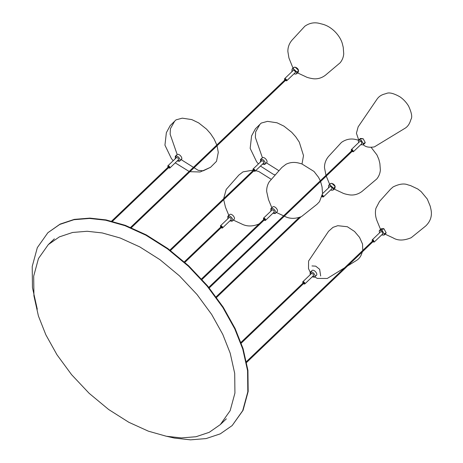 <?xml version="1.0" encoding="UTF-8"?>
<svg xmlns="http://www.w3.org/2000/svg" width="463" height="463" viewBox="0 0 463 463"><rect width="100%" height="100%" fill="white"/><g stroke="black" fill="none" stroke-linecap="round" stroke-linejoin="round"><path stroke-width="0.69" d="M384.452 233.751L386.148 232.831L384.082 229.017L386.148 232.831L385.806 233.433L386.148 232.831L384.082 229.017L381.298 228.722L379.226 230.979L379.562 232.843L379.226 230.979L379.573 230.371L382.351 230.667L379.573 230.371L381.298 228.722L384.082 229.017L380.956 229.324L380.922 230.059M381.605 234.984L384.076 235.088L384.417 234.481L382.351 230.667L384.417 234.481L384.076 235.088L381.605 234.984M310.43 272.088L310.152 274.75L310.164 272.279L310.43 272.088L311.512 273.477L302.744 281.828L302.9 283.217L302.744 281.828L311.512 273.477C313.144 273.72 313.74 274.49 313.312 275.798L304.793 283.969L303.769 282.899L304.671 284.056C305.1 282.754 304.498 281.979 302.866 281.741L303.769 282.899L302.866 281.741C304.498 281.979 305.1 282.754 304.671 284.056L313.312 275.798C313.74 274.49 313.144 273.72 311.512 273.477L310.43 272.088C312.583 270.774 316.767 276.156 314.394 277.187L314.666 276.996L314.394 277.187C316.767 276.156 312.583 270.774 310.43 272.088M312.195 276.891L314.394 277.187L313.329 275.815L314.394 277.187L312.195 276.891M312.16 270.438L310.164 272.279L312.16 270.438C314.313 269.125 318.498 274.501 316.125 275.537C318.498 274.501 314.313 269.125 312.16 270.438C314.313 269.125 318.498 274.501 316.125 275.537M233.792 219.555C236.165 218.519 231.98 213.142 229.827 214.456L227.825 216.302L227.813 218.773L227.825 216.302L229.827 214.456C231.98 213.142 236.165 218.519 233.792 219.555C236.165 218.519 231.98 213.142 229.827 214.456M232.061 221.204L232.333 221.013L232.061 221.204C234.434 220.174 230.25 214.797 228.097 216.111C230.25 214.797 234.434 220.174 232.061 221.204L229.862 220.915L232.061 221.204L230.996 219.832L232.061 221.204M276.81 211.938C279.183 210.908 274.999 205.526 272.846 206.839C274.999 205.526 279.183 210.908 276.81 211.938C279.183 210.908 274.999 205.526 272.846 206.839L270.843 208.686L270.832 211.157L270.843 208.686L272.371 207.291M275.08 213.593L275.352 213.397L275.08 213.593C277.453 212.558 273.268 207.181 271.115 208.495C273.268 207.181 277.453 212.558 275.08 213.593L272.881 213.298L275.08 213.593L274.009 212.216L275.08 213.593M177.219 160.985L179.418 161.274L181.415 159.434M178.348 159.903L179.418 161.274C181.791 160.244 177.607 154.862 175.454 156.176L175.17 158.838M216.811 145.006L214.074 138.946L210.538 133.633L206.504 129.09L198.708 122.927L191.798 119.593L182.272 118.163L176.015 119.865L174.62 121.237L170.425 128.691L170.141 134.235L177.184 154.526C179.337 153.212 183.516 158.589 181.149 159.625C183.522 158.589 179.337 153.212 177.179 154.526L175.182 156.372M296.922 72.5L298.531 70.312L298.276 72.182L298.531 70.312L295.18 67.164L293.768 67.465L292.037 69.12L292.026 71.591L292.037 69.12L293.455 68.813L296.806 71.962L293.455 68.813L292.037 69.12L293.768 67.465L295.18 67.164L298.531 70.312C297.587 66.903 292.292 65.879 293.507 69.334M294.074 73.733L295.134 74.138L296.546 73.831L296.806 71.962L296.546 73.831L295.134 74.138L294.074 73.733M360.706 144.722L363.177 144.821L363.519 144.219L361.453 140.405L358.669 140.11L358.327 140.711L358.657 142.581L358.327 140.711L358.669 140.11L361.453 140.405L361.163 141.528L359.896 141.394L351.255 149.653L351.405 151.042L351.255 149.653L352.517 149.792L351.255 149.653L359.896 141.394L361.163 141.528L361.944 143.536L361.163 141.528L361.453 140.405L363.519 144.219L363.177 144.821L360.706 144.722M363.553 143.484L365.243 142.563L363.177 138.75L365.243 142.563L364.902 143.171L365.243 142.563L363.177 138.75L360.399 138.454L358.669 140.11L360.399 138.454L363.177 138.75L360.058 139.062L360.023 139.791M333.551 188.678L335.166 186.491L334.905 188.36L335.166 186.491L331.815 183.342L330.403 183.643L328.672 185.298L328.661 187.77L328.672 185.298L330.084 184.992L333.435 188.14L330.084 184.992L328.672 185.298L330.403 183.643L331.815 183.342L335.166 186.491C334.217 183.082 328.921 182.057 330.142 185.518M330.709 189.911L331.763 190.316L333.175 190.015L333.435 188.14L333.175 190.015L331.763 190.316L330.709 189.911M262.44 164.186L264.639 164.481C267.012 163.445 262.828 158.068 260.675 159.382L260.391 162.044M258.418 163.931L256.612 161.755L250.165 148.363L251.588 135.902L255.397 128.824L261.236 123.071L259.847 124.437L255.651 131.897L255.362 137.436L262.405 157.727C264.558 156.413 268.743 161.795 266.37 162.826C268.743 161.795 264.558 156.413 262.405 157.727L260.403 159.573M253.655 171.044L255.038 171.264L263.684 162.999L264.639 164.481L266.642 162.635M166.946 436.366L174.36 438.062L190.513 439.85L206.11 438.577L220.284 433.854L232.166 425.572L242.705 410.658L247.821 391.802L247.578 370.684L242.757 349.056L234.793 328.904L222.9 307.565L207.216 286.209L188.383 266.208L167.496 248.88L145.903 235.204L124.946 225.672L105.674 220.226L89.521 218.443L73.93 219.711L59.756 224.439L47.868 232.721L37.329 247.63L32.213 266.491L32.456 287.61L37.283 309.238M232.166 425.572L243.052 410.328L248.168 391.472L247.925 370.354L243.104 348.726L235.14 328.574L223.247 307.235L207.563 285.879L188.725 265.878L167.838 248.544L146.25 234.874L125.288 225.336L106.021 219.896L89.868 218.114L74.271 219.381L60.103 224.104L47.868 232.721M38.423 316.015L45.86 334.824L56.955 354.739L71.591 374.671L89.174 393.342L108.672 409.518L128.818 422.279L148.38 431.175L166.367 436.256L181.444 437.923L195.999 436.736L209.224 432.326L220.319 424.594L230.152 410.681L234.932 393.075L234.7 373.369L230.198 353.182L222.767 334.373L211.672 314.458L197.03 294.526L179.453 275.855L159.955 259.679L139.809 246.918L120.241 238.023L102.259 232.941L87.183 231.274L72.627 232.461L59.397 236.871L48.308 244.603L38.47 258.522L33.695 276.122L33.921 295.828L38.423 316.015M285.422 79.451L285.902 80.006L131.336 227.715M168.503 166.935L169.012 167.276L168.532 166.721L111.6 221.129M221.493 226.685L221.661 227.211L221.493 226.685L221.372 227.154M303.491 282.661L304.023 283.165L241.229 343.176M373.462 241.049L372.894 240.939L373.236 240.76L373.433 241.258L246.64 362.431M372.894 240.939L373.236 240.76M352.216 150.961L352.337 150.492L352.216 150.961M322.051 195.629L322.532 196.185L321.907 196.781M264.512 219.068L264.39 219.537M254.297 170.245L253.788 169.904L254.268 170.459L170.5 250.512M373.415 240.054L372.154 239.921L372.31 241.31L372.154 239.921L373.415 240.054L373.178 240.991L373.415 240.054L374.202 242.062L373.415 240.054M372.819 241.848L374.202 242.062L372.819 241.848M382.062 231.795L380.8 231.656L372.154 239.921L380.8 231.656L382.062 231.795L382.351 230.667L382.062 231.795L382.849 233.803L382.062 231.795M382.913 228.462L384.134 228.925M381.83 228.757L382.068 230.001M303.41 283.755L304.671 284.056L303.41 283.755M320.662 276L319.644 269.304L315.714 266.156L311.975 265.941M222.333 228.08L222.333 228.08C222.761 226.772 222.159 226.002 220.533 225.759L220.567 227.235L220.533 225.759L222.333 228.08C222.761 226.772 222.159 226.002 220.533 225.759L222.333 228.08L221.077 227.773L222.333 228.08M230.979 219.815L222.46 227.993L230.979 219.815C231.407 218.513 230.805 217.737 229.179 217.5L220.411 225.846L229.179 217.5L228.097 216.111L229.179 217.5C230.805 217.737 231.407 218.513 230.979 219.815M265.351 220.463L265.351 220.463C265.779 219.155 265.177 218.386 263.551 218.148L263.58 219.624L263.551 218.148L265.351 220.463C265.779 219.155 265.177 218.386 263.551 218.148L265.351 220.463L264.095 220.156L265.351 220.463M273.998 212.199L265.473 220.376L273.998 212.199C274.426 210.896 273.824 210.121 272.198 209.884L263.43 218.235L272.198 209.884L271.115 208.495L272.198 209.884C273.824 210.121 274.426 210.896 273.998 212.199M168.434 167.843L169.811 168.063L178.336 159.885C178.764 158.577 178.162 157.808 176.536 157.57L176.316 157.773M167.89 165.829L169.689 168.15C170.118 166.842 169.516 166.072 167.89 165.829L167.919 167.305M181.774 158.763L181.247 159.347M284.508 79.514L284.78 80.058L284.508 79.514L286.788 79.96L285.266 78.531L284.623 78.669L284.508 79.514L286.788 79.96L285.266 78.531L284.623 78.669L284.508 79.514M285.289 80.591L286.672 80.811L286.788 79.96L286.672 80.811L285.289 80.591M295.319 72.546L295.435 71.696L293.912 70.266L293.27 70.405L284.623 78.669L293.27 70.405L293.912 70.266L295.435 71.696L296.806 71.962L295.435 71.696L295.319 72.546L286.672 80.811L295.319 72.546M352.036 151.661L353.454 151.523L352.517 149.792L352.274 150.73L352.517 149.792L353.454 151.523L352.036 151.661M321.924 196.769L323.301 196.989L323.417 196.138L322.346 194.877L323.417 196.138L322.277 195.918L323.417 196.138L323.301 196.989L321.924 196.769M331.948 188.725L332.064 187.874L330.541 186.444L329.899 186.583L322.514 193.644L329.899 186.583L330.541 186.444L332.064 187.874L333.435 188.14L332.064 187.874L331.948 188.725L323.301 196.989L331.948 188.725M253.111 169.036L254.916 171.351C255.339 170.043 254.743 169.273 253.111 169.036L253.145 170.511M263.557 163.086C263.985 161.784 263.383 161.008 261.757 160.771L261.543 160.979M175.454 156.176L176.536 157.57M292.512 71.128L291.783 70.989L292.512 71.128M329.141 187.312L328.412 187.168L329.141 187.312M260.675 159.382L261.757 160.771M181.189 159.648L193.441 167.34M194.09 167.745L198.216 170.332L203.205 170.83L210.561 167.288L200.132 171.987L189.957 171.698M266.41 162.854L278.934 170.714M385.806 233.433L384.076 235.088L385.806 233.433M316.397 275.34L314.666 276.996L316.397 275.34M234.058 219.364L232.333 221.013L234.058 219.364M277.077 211.747L275.352 213.397L277.077 211.747M298.276 72.182L296.546 73.831L298.276 72.182M364.902 143.171L363.177 144.821L364.902 143.171M334.905 188.36L333.175 190.015L334.905 188.36M226.366 418.812L220.319 424.594M54.362 238.821L48.308 244.603M285.393 79.468L130.589 227.402M169.047 167.259L112.451 221.337M221.69 227.188L184.887 262.353M221.175 226.65L184.338 261.861M303.514 282.633L240.951 342.417M372.923 240.725L246.466 361.574M352.019 150.458L208.778 287.349M352.534 150.996L209.247 287.928M299.081 217.575L216.123 296.847M300.886 216.869L216.562 297.454M264.709 219.572L202.024 279.478M264.194 219.034L201.527 278.923M253.759 169.921L169.898 250.066M382.849 233.803L374.202 242.062L382.849 233.803M385.06 234.151L393.052 237.855C397.798 240.795 403.84 240.754 411.185 237.722L425.746 225.956C430.769 221.071 432.448 215.301 430.781 208.645L430.225 206.185L427.285 199.038L421.145 191.624L417.811 189.02L410.536 185.582L408.106 184.916C404.211 183.209 399.193 183.898 393.046 186.971L390.581 189.159L379.504 201.463L375.904 208.356C374.966 212.656 375.4 216.968 377.212 221.279L380.551 229.434M344.576 267.811L327.26 278.471L317.3 278.419L314.73 276.938M310.222 272.221L308.503 268.609L308.595 261.022L328.556 231.286L333.007 227.345L337.764 225.695L347.348 226.737L354.542 231.465L359.548 237.374L362.529 244.053L362.766 250.425M347.609 265.941L356.452 260.478C358.883 258.962 360.596 256.803 361.597 254.008L362.454 251.536M223.664 198.685L226.199 189.442L238.839 175.083L243.029 171.854L252.954 170.181M255.663 170.668L258.794 171.513L271.202 179.297M233.311 220.075L241.31 223.785C246.449 226.552 252.185 226.679 258.522 224.167L259.245 223.768M228.809 215.359L225.469 207.204L223.693 199.68M271.827 207.748L268.482 199.588L266.688 191.601C266.543 188.094 267.388 184.835 269.217 181.832L281.857 167.467L286.047 164.238C290.208 162.229 294.647 161.894 299.376 163.231L301.812 163.896L313.995 171.443L318.561 177.352L320.298 180.778M284.328 216.169C289.468 218.935 295.203 219.063 301.54 216.551L317.022 204.27L319.528 201.625L322.526 193.54L322.051 186.959L320.593 181.519M276.33 212.459L283.611 215.833M176.409 157.657L167.768 165.916M217.072 145.787L218.287 152.385L216.516 161.309L210.561 167.288M176.015 119.865L170.176 125.618L166.362 132.702L164.944 145.162L171.391 158.554L173.197 160.73M175.24 162.872L189.136 171.46M293.021 68.183L288.935 57.973L287.876 51.561C287.783 47.342 289.149 43.557 291.968 40.206L304.839 26.229C309.301 23.109 314.047 22.137 319.065 23.3L323.006 24.331C327.075 25.471 330.941 27.792 334.604 31.293C338.349 35.032 340.89 39.008 342.232 43.233L343.251 47.394L343.725 53.876C343.465 57.163 342.284 60.121 340.183 62.748L325.425 75.214C321.687 78.033 317.624 79.208 313.248 78.745C309.475 78.154 306.9 77.443 305.522 76.603L297.53 72.894M361.944 143.536L353.298 151.8L361.944 143.536M358.732 140.046L356.423 133.257L358.154 126.839L377.061 99.111C378.711 96.744 380.945 95.129 383.758 94.267L386.269 93.52C389.03 92.166 393.55 93.242 399.824 96.75C403.238 99.047 406.132 102.103 408.505 105.923C411.653 112.712 412.475 117.191 410.965 119.361L410.108 121.838C408.43 126.162 405.698 127.921 404.963 128.303L374.393 146.881C369.451 147.714 365.834 147.084 363.542 144.977L363.235 144.763M371.187 147.425L376.928 154.908L378.861 159.411L379.88 163.572L380.36 170.054C380.094 173.341 378.913 176.299 376.813 178.926L362.054 191.393C358.316 194.211 354.259 195.386 349.878 194.923C346.104 194.333 343.534 193.621 342.157 192.782L334.159 189.072M358.57 140.214L355.7 139.485C350.676 138.315 345.93 139.288 341.468 142.407L328.603 156.384C325.778 159.735 324.413 163.52 324.505 167.739L325.975 175.35M326.265 176.096L329.656 184.361M260.466 166.072L273.396 174.343L275.167 174.898M261.236 123.071L267.492 121.364L277.024 122.793L283.935 126.133L291.725 132.291L295.759 136.834L299.301 142.147L303.508 155.591L302.015 163.954M261.636 160.858L252.989 169.122"/></g></svg>
